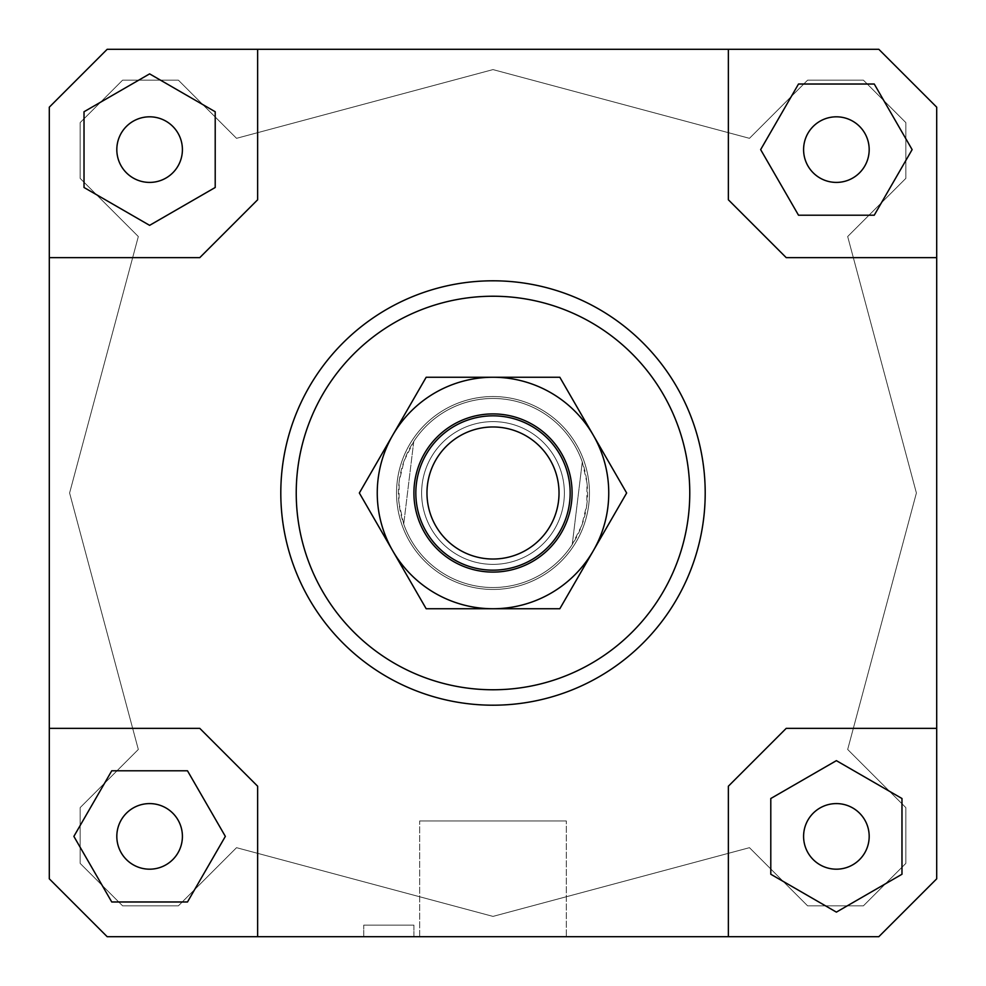 <?xml version="1.0" encoding="UTF-8"?>
<svg xmlns="http://www.w3.org/2000/svg" width="986" height="986" viewBox="0 0 986 986"><rect width="100%" height="100%" fill="white"/><g stroke="black" fill="none" stroke-linecap="round" stroke-linejoin="round"><path stroke-width="0.74" stroke-dasharray="4.93 3.7" d="M397.247 481.365A96.455 96.455 0 0 1 504.635 397.247A96.455 96.455 0 0 1 588.753 504.635A96.455 96.455 0 0 1 481.365 588.753A96.455 96.455 0 0 1 397.247 481.365A96.455 96.455 0 0 1 504.635 397.247A96.455 96.455 0 0 1 588.753 504.635A96.455 96.455 0 0 1 481.365 588.753A96.455 96.455 0 0 1 397.247 481.365M399.157 481.599A94.533 94.533 0 0 1 504.401 399.157A94.533 94.533 0 0 1 586.843 504.401L581.839 525.304L572.237 544.543L582.282 461.941L586.99 482.918L586.843 504.401A94.533 94.533 0 0 1 481.599 586.843A94.533 94.533 0 0 1 399.157 481.599L404.161 460.696L413.763 441.457A94.533 94.533 0 0 1 582.282 461.941L572.237 544.543A94.533 94.533 0 0 1 403.718 524.059L399.01 503.082L399.157 481.599M422.144 484.385A71.374 71.374 0 0 1 501.615 422.144A71.374 71.374 0 0 1 563.856 501.615A71.374 71.374 0 0 1 484.385 563.856A71.374 71.374 0 0 1 422.144 484.385A71.374 71.374 0 0 1 501.615 422.144A71.374 71.374 0 0 1 563.856 501.615A71.374 71.374 0 0 1 484.385 563.856A71.374 71.374 0 0 1 422.144 484.385M416.4 483.695A77.167 77.167 0 0 0 483.695 569.6A77.167 77.167 0 0 0 569.6 502.305A77.167 77.167 0 0 0 502.305 416.4A77.167 77.167 0 0 0 416.4 483.695M413.763 441.457L403.718 524.059L413.763 441.457M396.545 493A96.455 96.455 0 0 1 493 396.545A96.455 96.455 0 0 1 589.455 493A96.455 96.455 0 0 0 493 396.545A96.455 96.455 0 0 0 396.545 493A96.455 96.455 0 0 0 493 589.455A96.455 96.455 0 0 0 589.455 493A96.455 96.455 0 0 1 493 589.455A96.455 96.455 0 0 1 396.545 493M280.8 493A212.2 212.2 0 0 0 493 705.2A212.2 212.2 0 0 0 705.2 493A212.2 212.2 0 0 0 493 280.8A212.2 212.2 0 0 0 280.8 493A212.2 212.2 0 0 0 493 705.2A212.2 212.2 0 0 0 705.2 493A212.2 212.2 0 0 0 493 280.8A212.2 212.2 0 0 0 280.8 493M566.309 936.7L419.691 936.7L419.691 820.956L566.309 820.956L566.309 936.7L419.691 936.7L419.691 820.956L566.309 820.956L566.309 936.7L419.691 936.7L566.309 936.7M413.91 936.7L363.748 936.7L363.748 925.127L413.91 925.127L413.91 936.7L363.748 936.7L363.748 925.127L413.91 925.127L413.91 936.7L363.748 936.7L413.91 936.7M116.816 836.387A32.797 32.797 0 0 0 149.613 869.184A32.797 32.797 0 0 0 182.41 836.387A32.797 32.797 0 0 0 149.613 803.59A32.797 32.797 0 0 0 116.816 836.387A32.797 32.797 0 0 0 149.613 869.184A32.797 32.797 0 0 0 182.41 836.387A32.797 32.797 0 0 0 149.613 803.59A32.797 32.797 0 0 0 116.816 836.387A32.797 32.797 0 0 0 149.613 869.184A32.797 32.797 0 0 0 182.41 836.387A32.797 32.797 0 0 0 149.613 803.59A32.797 32.797 0 0 0 116.816 836.387M836.387 869.184A32.797 32.797 0 0 0 869.184 836.387A32.797 32.797 0 0 0 836.387 803.59A32.797 32.797 0 0 0 803.59 836.387A32.797 32.797 0 0 0 836.387 869.184A32.797 32.797 0 0 0 869.184 836.387A32.797 32.797 0 0 0 836.387 803.59A32.797 32.797 0 0 0 803.59 836.387A32.797 32.797 0 0 0 836.387 869.184A32.797 32.797 0 0 0 869.184 836.387A32.797 32.797 0 0 0 836.387 803.59A32.797 32.797 0 0 0 803.59 836.387A32.797 32.797 0 0 0 836.387 869.184M869.184 149.613A32.797 32.797 0 0 0 836.387 116.816A32.797 32.797 0 0 0 803.59 149.613A32.797 32.797 0 0 0 836.387 182.41A32.797 32.797 0 0 0 869.184 149.613A32.797 32.797 0 0 0 836.387 116.816A32.797 32.797 0 0 0 803.59 149.613A32.797 32.797 0 0 0 836.387 182.41A32.797 32.797 0 0 0 869.184 149.613A32.797 32.797 0 0 0 836.387 116.816A32.797 32.797 0 0 0 803.59 149.613A32.797 32.797 0 0 0 836.387 182.41A32.797 32.797 0 0 0 869.184 149.613M149.613 116.816A32.797 32.797 0 0 0 116.816 149.613A32.797 32.797 0 0 0 149.613 182.41A32.797 32.797 0 0 0 182.41 149.613A32.797 32.797 0 0 0 149.613 116.816A32.797 32.797 0 0 0 116.816 149.613A32.797 32.797 0 0 0 149.613 182.41A32.797 32.797 0 0 0 182.41 149.613A32.797 32.797 0 0 0 149.613 116.816A32.797 32.797 0 0 0 116.816 149.613A32.797 32.797 0 0 0 149.613 182.41A32.797 32.797 0 0 0 182.41 149.613A32.797 32.797 0 0 0 149.613 116.816M107.178 49.3L49.3 107.178L49.3 878.822L107.178 936.7L878.822 936.7L936.7 878.822L936.7 107.178L878.822 49.3L107.178 49.3L878.822 49.3L936.7 107.178L936.7 878.822L878.822 936.7L936.7 878.822L936.7 728.358L786.224 728.358L728.358 786.224L728.358 936.7L878.822 936.7L107.178 936.7L257.642 936.7L257.642 786.224L199.776 728.358L49.3 728.358L49.3 878.822L49.3 107.178L107.178 49.3L49.3 107.178L49.3 257.642L199.776 257.642L257.642 199.776L257.642 49.3L107.178 49.3M84.02 111.751L84.02 187.488L149.613 225.35L215.207 187.488L215.207 111.751L149.613 73.876L84.02 111.751L84.02 187.488L149.613 225.35L215.207 187.488L215.207 111.751L149.613 73.876L84.02 111.751L149.613 73.876L215.207 111.751L215.207 187.488L149.613 225.35L84.02 187.488L84.02 111.751M916.401 493L847.677 749.471L905.838 807.62L905.838 863.391L863.391 905.838L807.62 905.838L749.471 847.677L493 916.401L236.529 847.677L178.38 905.838L122.609 905.838L80.162 863.391L80.162 807.62L138.323 749.471L69.599 493L138.323 236.529L80.162 178.38L80.162 122.609L122.609 80.162L178.38 80.162L236.529 138.323L493 69.599L749.471 138.323L807.62 80.162L863.391 80.162L905.838 122.609L905.838 178.38L847.677 236.529L916.401 493L847.677 236.529L905.838 178.38L905.838 122.609L863.391 80.162L807.62 80.162L749.471 138.323L493 69.599L236.529 138.323L178.38 80.162L122.609 80.162L80.162 122.609L80.162 178.38L138.323 236.529L69.599 493L138.323 749.471L80.162 807.62L80.162 863.391L122.609 905.838L178.38 905.838L236.529 847.677L493 916.401L749.471 847.677L807.62 905.838L863.391 905.838L905.838 863.391L905.838 807.62L847.677 749.471L916.401 493M111.751 901.98L187.488 901.98L225.35 836.387L187.488 770.793L111.751 770.793L73.876 836.387L111.751 901.98L187.488 901.98L111.751 901.98L73.876 836.387L111.751 770.793L187.488 770.793L225.35 836.387L187.488 901.98L225.35 836.387L187.488 770.793L111.751 770.793L73.876 836.387L111.751 901.98M901.98 874.249L901.98 798.512L836.387 760.65L770.793 798.512L770.793 874.249L836.387 912.124L901.98 874.249L901.98 798.512L901.98 874.249L836.387 912.124L770.793 874.249L770.793 798.512L836.387 760.65L901.98 798.512L836.387 760.65L770.793 798.512L770.793 874.249L836.387 912.124L901.98 874.249M728.358 49.3L728.358 199.776L786.224 257.642L936.7 257.642L936.7 107.178L878.822 49.3L728.358 49.3L728.358 199.776L786.224 257.642L936.7 257.642L786.224 257.642L728.358 199.776L728.358 49.3L257.642 49.3L257.642 199.776L199.776 257.642L49.3 257.642L49.3 728.358L199.776 728.358L257.642 786.224L199.776 728.358L49.3 728.358M874.249 84.02L798.512 84.02L760.65 149.613L798.512 215.207L874.249 215.207L912.124 149.613L874.249 84.02L798.512 84.02L760.65 149.613L798.512 215.207L874.249 215.207L912.124 149.613L874.249 84.02L912.124 149.613L874.249 215.207L798.512 215.207L760.65 149.613L798.512 84.02L874.249 84.02M257.642 936.7L257.642 786.224L257.642 936.7L728.358 936.7L728.358 786.224L786.224 728.358L728.358 786.224L728.358 936.7M107.178 936.7L49.3 878.822L107.178 936.7M936.7 728.358L786.224 728.358L936.7 728.358L936.7 257.642M257.642 49.3L257.642 199.776L199.776 257.642L49.3 257.642M413.91 925.127L363.748 925.127L413.91 925.127M566.309 820.956L419.691 820.956L566.309 820.956M593.239 435.122A115.744 115.744 0 0 1 493 608.744A115.744 115.744 0 0 1 392.761 435.122L359.348 493L426.174 608.744L559.826 608.744L626.652 493L559.826 377.256L493 377.256A115.744 115.744 0 0 1 593.239 435.122M421.626 493A71.374 71.374 0 0 0 493 564.374A71.374 71.374 0 0 0 564.374 493A71.374 71.374 0 0 0 493 421.626A71.374 71.374 0 0 0 421.626 493A71.374 71.374 0 0 0 493 564.374A71.374 71.374 0 0 0 564.374 493A71.374 71.374 0 0 0 493 421.626A71.374 71.374 0 0 0 421.626 493M413.91 493A79.09 79.09 0 0 1 493 413.91A79.09 79.09 0 0 1 572.09 493A79.09 79.09 0 0 1 493 572.09A79.09 79.09 0 0 1 413.91 493M392.761 435.122A115.744 115.744 0 0 1 493 377.256L426.174 377.256L392.761 435.122"/><path stroke-width="1.48" d="M569.6 502.305A77.167 77.167 0 0 0 502.305 416.4A77.167 77.167 0 0 0 416.4 483.695A77.167 77.167 0 0 0 483.695 569.6A77.167 77.167 0 0 0 569.6 502.305M558.544 500.962A66.025 66.025 0 0 1 485.038 558.544A66.025 66.025 0 0 1 427.456 485.038A66.025 66.025 0 0 1 500.962 427.456A66.025 66.025 0 0 1 558.544 500.962M182.41 836.387A32.797 32.797 0 0 1 149.613 869.184A32.797 32.797 0 0 1 116.816 836.387A32.797 32.797 0 0 1 149.613 803.59A32.797 32.797 0 0 1 182.41 836.387M836.387 803.59A32.797 32.797 0 0 1 869.184 836.387A32.797 32.797 0 0 1 836.387 869.184A32.797 32.797 0 0 1 803.59 836.387A32.797 32.797 0 0 1 836.387 803.59M803.59 149.613A32.797 32.797 0 0 1 836.387 116.816A32.797 32.797 0 0 1 869.184 149.613A32.797 32.797 0 0 1 836.387 182.41A32.797 32.797 0 0 1 803.59 149.613M149.613 182.41A32.797 32.797 0 0 1 116.816 149.613A32.797 32.797 0 0 1 149.613 116.816A32.797 32.797 0 0 1 182.41 149.613A32.797 32.797 0 0 1 149.613 182.41M705.2 493A212.2 212.2 0 0 1 493 705.2A212.2 212.2 0 0 1 280.8 493A212.2 212.2 0 0 0 493 705.2A212.2 212.2 0 0 0 705.2 493A212.2 212.2 0 0 0 493 280.8A212.2 212.2 0 0 0 280.8 493A212.2 212.2 0 0 1 493 280.8A212.2 212.2 0 0 1 705.2 493M296.231 493A196.769 196.769 0 0 1 493 296.231A196.769 196.769 0 0 1 689.769 493A196.769 196.769 0 0 1 493 689.769A196.769 196.769 0 0 1 296.231 493M49.3 728.358L199.776 728.358L257.642 786.224L257.642 936.7L107.178 936.7L49.3 878.822L49.3 107.178L107.178 49.3L878.822 49.3L936.7 107.178L936.7 878.822L878.822 936.7L728.358 936.7L728.358 786.224L786.224 728.358L936.7 728.358M728.358 49.3L728.358 199.776L786.224 257.642L936.7 257.642M49.3 257.642L199.776 257.642L257.642 199.776L257.642 49.3M84.02 111.751L84.02 187.488L149.613 225.35L215.207 187.488L215.207 111.751L149.613 73.876L84.02 111.751M874.249 84.02L798.512 84.02L760.65 149.613L798.512 215.207L874.249 215.207L912.124 149.613L874.249 84.02M901.98 874.249L901.98 798.512L836.387 760.65L770.793 798.512L770.793 874.249L836.387 912.124L901.98 874.249M728.358 936.7L257.642 936.7M111.751 901.98L187.488 901.98L225.35 836.387L187.488 770.793L111.751 770.793L73.876 836.387L111.751 901.98M392.761 435.122A115.744 115.744 0 0 0 493 608.744A115.744 115.744 0 0 0 593.239 435.122L626.652 493L559.826 608.744L426.174 608.744L359.348 493L426.174 377.256L493 377.256A115.744 115.744 0 0 0 392.761 435.122M572.09 493A79.09 79.09 0 0 1 493 572.09A79.09 79.09 0 0 1 413.91 493A79.09 79.09 0 0 1 493 413.91A79.09 79.09 0 0 1 572.09 493M493 377.256L559.826 377.256L593.239 435.122A115.744 115.744 0 0 0 493 377.256"/></g></svg>
